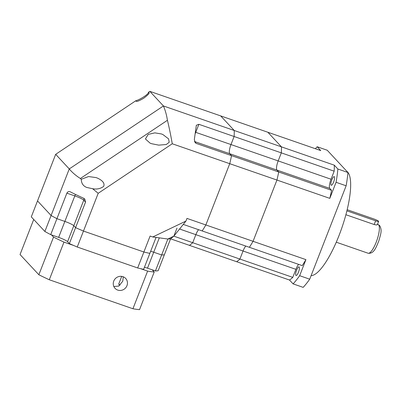 <?xml version="1.0" encoding="UTF-8"?>
<svg xmlns="http://www.w3.org/2000/svg" width="401" height="401" viewBox="0 0 401 401"><rect width="100%" height="100%" fill="white"/><g stroke="black" fill="none" stroke-linecap="round" stroke-linejoin="round"><path stroke-width="0.6" d="M345.893 214.725L374.168 224.525C376.484 225.086 377.531 225.041 377.306 224.39M334.364 176.731A4.561 1.223 -70.9 0 0 334.218 176.63A4.561 1.223 -70.9 0 0 331.677 180.239A4.561 1.223 -70.9 0 0 331.081 185.157A4.561 1.223 -70.9 0 0 331.231 185.257A4.561 1.223 -70.9 0 0 333.772 181.648A4.561 1.223 -70.9 0 0 334.364 176.731M299.181 266.976A4.561 1.223 -70.9 0 0 299.031 266.881A4.561 1.223 -70.9 0 0 296.489 270.485A4.561 1.223 -70.9 0 0 295.893 275.402A4.561 1.223 -70.9 0 0 296.043 275.502A4.561 1.223 -70.9 0 0 298.585 271.893A4.561 1.223 -70.9 0 0 299.181 266.976M311.101 275.642A55.308 14.827 -70.9 0 0 341.381 229.187A55.308 14.827 -70.9 0 0 347.682 172.114A55.308 14.827 -70.9 0 0 347.02 171.513M298.635 264.374A8.02 2.15 -70.9 0 0 295.908 269.337L292.77 277.382A70.516 18.907 -70.9 0 1 289.527 280.043L293.086 283.873L303.156 287.367A80.195 21.499 -70.9 0 0 309.717 279.191L346.138 185.788A80.195 21.499 -70.9 0 0 347.943 172.5L327.231 150.235L317.161 146.746L320.725 150.575L220.67 115.899L234.254 130.5L220.67 115.899L149.849 91.358L148.39 92.33L148.916 92.536C149.879 92.942 148.164 94.826 143.769 98.2C138.876 101.042 136.31 102.014 136.074 101.122L135.959 100.646C138.611 100.3 148.836 94.31 148.39 92.33L148.916 92.536M317.161 146.746A80.195 21.499 -70.9 0 0 315.392 148.731M293.086 283.873A80.195 21.499 -70.9 0 0 299.652 275.703L309.717 279.191M173.818 236.169L170.59 238.826L167.869 239.016L170.59 238.826L189.467 245.367A70.516 18.907 -70.9 0 0 192.716 242.705L173.833 236.159L170.59 238.826L164.37 254.775A70.516 9.569 -158.7 0 1 161.648 254.966L155.428 270.921A70.516 9.569 -158.7 0 0 158.149 270.73L164.37 254.775A70.516 9.569 -158.7 0 1 161.648 254.966L167.869 239.016L173.823 236.164L183.282 224.395L249.357 247.297A70.516 18.907 -70.9 0 0 253.056 241.312A70.516 18.907 109.1 0 1 249.357 247.297L302.219 265.617A70.516 18.907 -70.9 0 0 305.918 259.632L299.652 275.703M346.138 185.788L336.068 182.3L329.802 198.37A70.516 18.907 -70.9 0 0 331.577 190.315L231.522 155.638L229.738 153.723A8.02 2.15 109.1 0 1 230.981 144.555L234.119 136.51A70.516 18.907 -70.9 0 0 234.254 130.5L163.433 105.959L149.849 91.358M336.068 182.3A80.195 21.499 -70.9 0 0 337.873 169.011L347.943 172.5M331.577 190.315L329.792 188.4A8.02 2.15 -70.9 0 1 331.041 179.232L334.173 171.192A70.516 18.907 -70.9 0 0 334.309 165.182L337.873 169.011M334.173 171.192L281.317 152.871A70.516 18.907 -70.9 0 0 281.447 146.861L334.309 165.182M329.802 198.37L229.743 163.693A70.516 18.907 -70.9 0 0 231.522 155.638A70.516 18.907 109.1 0 1 229.743 163.693L205.858 224.956A70.516 18.907 109.1 0 1 202.164 230.941A70.516 18.907 -70.9 0 0 205.858 224.956L186.981 218.41L185.934 221.091L152.746 236.971L150.104 236.054L137.663 267.958A70.516 9.569 -158.7 0 0 143.623 269.327L149.844 253.372A70.516 9.569 -158.7 0 1 143.884 252.003L83.468 231.066L98.195 193.307L172.265 143.769L229.743 163.693L205.858 224.956L253.056 241.312L276.941 180.049L253.056 241.312L305.918 259.632M331.041 179.232L278.179 160.911L281.317 152.871L234.119 136.51A70.516 18.907 109.1 0 0 234.254 130.5L281.447 146.861L267.868 132.26L281.447 146.861A70.516 18.907 109.1 0 1 281.317 152.871L278.179 160.911A8.02 2.15 -70.9 0 0 276.936 170.079L278.715 171.999A70.516 18.907 109.1 0 1 276.941 180.049A70.516 18.907 -70.9 0 0 278.715 171.999L276.936 170.079L229.738 153.723L231.522 155.638L196.279 143.428L195.207 142.711L194.335 139.548L196.335 125.272L198.876 124.3L234.119 136.51L230.981 144.555L278.179 160.911A8.02 2.15 -70.9 0 0 276.936 170.079L329.792 188.4M295.908 269.337L243.046 251.016A8.02 2.15 -70.9 0 1 245.773 246.054A8.02 2.15 -70.9 0 0 243.046 251.016L239.913 259.061A70.516 18.907 109.1 0 1 236.665 261.723A70.516 18.907 -70.9 0 0 239.913 259.061L192.716 242.705L195.853 234.66A8.02 2.15 109.1 0 1 198.58 229.698A8.02 2.15 109.1 0 0 195.853 234.66L192.716 242.705A70.516 18.907 109.1 0 1 189.467 245.367L289.527 280.043M292.77 277.382L239.913 259.061L243.046 251.016L179.573 229.016M346.895 210.851L375.622 220.806A4.15 0.561 21.3 0 0 378.634 221.397A4.15 0.561 21.3 0 0 373.922 218.981L347.176 209.708M121.719 276.379L118.671 284.199A47.007 6.381 -158.7 0 1 120.105 285.081M119.483 284.695L119.007 285.903M113.749 281.096A7.258 6.922 137.1 0 0 115.037 288.329A7.258 6.922 137.1 0 0 126.962 285.672A7.258 6.922 137.1 0 0 125.668 278.439A7.258 6.922 137.1 0 0 113.749 281.096M113.834 286.504L118.701 286.088L122.791 281.191L123.252 276.79M51.483 234.896L53.533 237.096L38.852 274.75L20.05 254.535L33.719 219.477M140.515 268.64L147.613 271.101L132.931 308.75A71.899 9.759 21.3 0 0 139.538 309.642L154.22 271.993L152.169 269.793M132.931 308.75L49.298 279.763A71.899 9.759 21.3 0 1 38.852 274.75M53.533 237.096A71.899 9.759 21.3 0 0 63.975 242.114L49.298 279.763M73.558 245.437L63.975 242.114M147.613 271.101A71.899 9.759 21.3 0 0 154.22 271.993M92.601 188.711L86.726 187.447C83.167 186.029 81.353 183.302 81.278 179.262L88.581 176.555L96.145 177.603L97.588 178.169C100.541 179.568 105.298 182.365 103.694 186.37C100.445 188.751 96.746 189.533 92.601 188.711L98.195 193.307M162.866 134.515L168.59 138.881L169.192 142.315L166.24 144.515L158.746 145.137L151.518 143.688L150.024 143.102L145.428 138.967L148.21 134.405L154.856 132.861L161.423 133.949L162.866 134.515M161.648 254.966L153.718 252.219A8.02 1.088 21.3 0 0 150.656 251.282A8.02 1.088 21.3 0 1 153.718 252.219L161.648 254.966M167.869 239.016L156.064 237.417L149.844 253.372A70.516 9.569 -158.7 0 1 143.884 252.003L83.468 231.066A70.516 9.569 -158.7 0 1 75.588 227.638L73.804 225.718A8.02 1.088 21.3 0 0 64.862 221.422L56.932 218.675A70.516 9.569 -158.7 0 1 51.097 215.517L37.514 200.916L55.679 154.335L69.263 168.936L51.097 215.517L37.514 200.916L31.298 216.871L44.877 231.472L51.097 215.517A70.516 9.569 -158.7 0 0 56.932 218.675L66.882 193.147C67.779 191.603 68.927 191.172 70.325 191.858A70.516 9.569 21.3 0 0 83.593 198.229L84.822 199.112L85.538 202.109L75.588 227.638L73.804 225.718A8.02 1.088 21.3 0 0 64.862 221.422L56.932 218.675L50.711 234.63A70.516 9.569 -158.7 0 1 44.877 231.472M80.375 178.5L167.428 120.285C166.631 115.067 165.297 110.29 163.433 105.959L69.263 168.936C72.225 172.5 75.929 175.688 80.375 178.5L81.278 179.262M69.985 191.708L70.325 191.858M55.679 154.335L135.959 100.646M172.265 143.769C170.761 135.162 169.147 127.333 167.428 120.285M183.282 224.395L185.934 221.091M152.746 236.971L156.064 237.417M176.971 228.119L173.833 236.174M155.428 270.921L147.498 268.174A8.02 1.088 21.3 0 0 144.435 267.236M137.663 267.958L77.253 247.021L83.468 231.066A70.516 9.569 -158.7 0 1 75.588 227.638L69.368 243.587L67.584 241.673A8.02 1.088 21.3 0 0 58.641 237.377L50.711 234.63M77.253 247.021A70.516 9.569 -158.7 0 1 69.368 243.587M196.279 143.428L194.495 141.508A2.767 2.637 137.1 0 0 194.495 141.508A8.02 2.15 109.1 0 1 194.49 141.503L229.738 153.723A8.02 2.15 109.1 0 1 230.981 144.555L195.743 132.34A2.767 0.376 21.3 0 0 195.493 132.26M378.068 224.495L379.592 225.497C382.559 230.53 380.434 234.68 378.85 240.881C375.953 247.633 373.998 253.943 368.108 253.237A15.208 4.075 -70.9 0 0 376.579 241.212A15.208 4.075 -70.9 0 0 378.564 224.826A15.208 4.075 -70.9 0 0 378.068 224.495L377.506 224.299M374.168 224.525L375.622 220.806M159.317 237.858L147.498 268.174M58.641 237.377L74.817 195.899L66.882 193.147M75.548 194.45A2.767 0.742 -70.9 0 0 74.817 195.899A8.02 1.088 -158.7 0 1 83.754 200.194L67.584 241.673M85.538 202.109L83.754 200.194A2.767 2.637 137.1 0 0 83.799 198.335M198.876 124.3L195.743 132.34A8.02 2.15 109.1 0 0 195.322 133.488M368.108 253.237L336.269 242.199M377.376 224.625L378.634 221.397"/></g></svg>

